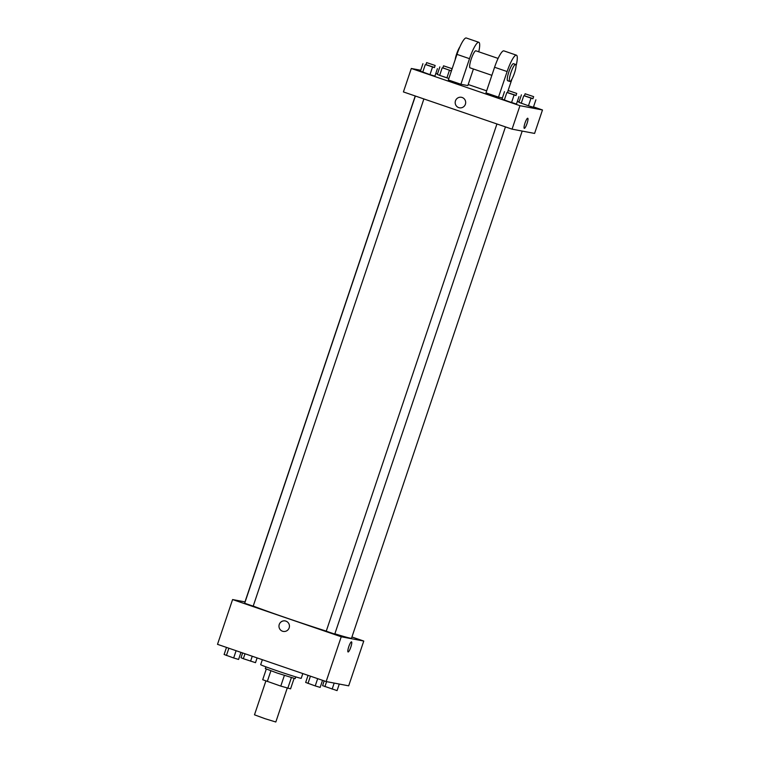<?xml version="1.0" encoding="UTF-8"?>
<svg xmlns="http://www.w3.org/2000/svg" width="760" height="760" viewBox="0 0 760 760"><rect width="100%" height="100%" fill="white"/><g stroke="black" fill="none" stroke-linecap="round" stroke-linejoin="round"><path stroke-width="1.14" d="M265.876 680.96L254.486 714.818L265.059 718.703L275.823 722L287.213 688.142M294.072 678.442L290.577 688.845L280.782 686.1L262.703 679.725L266.285 669.094M270.883 670.833L267.301 681.482M284.363 675.45L280.782 686.1M295.754 676.885L295.165 678.642L277.191 673.047L265.297 668.591L265.886 666.833M291.365 677.663L287.774 688.313M262.352 659.699L260.68 664.667A21.384 0.58 18.6 0 0 280.763 672.039A21.384 0.58 18.6 0 0 301.216 678.309L302.812 673.559M351.937 636.994L363.764 641.05L348.688 685.833L326.154 681.558L217.512 644.337L232.589 599.554L244.976 601.901M363.764 641.05L341.231 636.766L326.154 681.558M341.231 636.766L232.589 599.554M283.214 631.408L283.214 631.408A5.348 5.244 100.8 0 1 279.252 624.454A5.348 5.244 100.8 0 1 289.36 627.133A5.348 5.244 100.8 0 1 283.214 631.408A5.348 5.244 100.8 0 1 279.252 624.454A5.348 5.244 100.8 0 1 285.209 620.901L285.209 620.901M415.245 95.988L244.834 602.347A56.278 1.539 18.6 0 0 244.929 602.5M253.232 606.062A56.278 1.539 18.6 0 0 326.268 631.123M334.856 633.811A56.278 1.539 18.6 0 0 351.51 638.248L522.196 131.071M326.315 631.227L334.761 634.096L505.457 126.891M244.748 603.288L253.194 606.157L423.89 98.952M348.099 651.966A5.348 1.036 -71.1 0 1 348.07 651.966A5.348 1.036 -71.1 0 1 348.821 646.57A5.348 1.036 -71.1 0 1 351.538 641.848A5.348 1.036 -71.1 0 1 350.806 647.168A5.348 1.036 -71.1 0 1 348.099 651.966A5.348 1.036 -71.1 0 1 348.07 651.966A5.348 1.036 -71.1 0 0 350.806 647.168A5.348 1.036 -71.1 0 0 351.538 641.848M533.51 106.894L542.488 109.972L534.593 133.427L512.059 129.152L403.417 91.931L411.312 68.476L420.726 70.262M257.108 657.903L255.502 662.672L243.342 658.702L241.024 657.713L242.63 652.944M252.244 656.241L250.581 661.181M245.005 653.761L243.342 658.702M339.273 684.047L337.07 690.612L322.591 685.653L324.197 680.884M334.181 683.078L332.148 689.12M326.591 681.644L324.909 686.641M240.968 652.375L238.583 659.452L233.662 657.97L224.105 654.493L226.489 647.415M236.103 650.712L233.662 657.97M228.874 648.232L226.423 655.49M322.534 680.314L320.15 687.401L315.229 685.909L305.672 682.442L308.056 675.355M317.67 678.651L315.229 685.909M310.431 676.172L307.99 683.43M451.392 70.984L442.871 67.82M442.909 67.963L451.354 70.832L452.077 68.695L443.536 65.826L452.077 68.695M449.407 70.385L446.899 77.852L448.875 78.451L439.66 75.373L437.342 74.376L439.85 66.909M442.168 67.906L439.66 75.373L437.342 74.376M532.978 98.61L524.428 95.76M524.476 95.903L532.922 98.771L533.644 96.634L525.103 93.765L533.644 96.634M535.895 99.807L533.378 107.274L528.457 105.792L518.909 102.315L521.417 94.857M530.974 98.325L528.457 105.792L518.909 102.315M523.735 95.846L521.227 103.312M434.492 67.46L425.952 64.609M425.99 64.743L434.435 67.611L435.157 65.484L426.626 62.605L435.157 65.484M437.409 68.656L434.901 76.123L429.979 74.632L420.423 71.164L422.93 63.697M432.487 67.174L429.979 74.632L420.423 71.164M425.248 64.695L422.74 72.153M516.059 95.399L507.509 92.549M507.556 92.691L516.002 95.551L516.724 93.423L508.278 90.554L516.724 93.423M518.975 96.596L516.458 104.063L504.308 100.102L501.989 99.104L504.497 91.637M514.054 95.114L511.546 102.581L501.989 99.104M506.815 92.635L504.308 100.102M435.803 73.425L437.465 73.995M468.188 84.521L486.647 90.839M517.37 101.365L519.033 101.935M524.286 128.355A5.348 1.036 108.9 0 0 527.041 123.49A5.348 1.036 -71.1 0 1 524.286 128.355A5.348 1.036 -71.1 0 1 525.036 122.959A5.348 1.036 -71.1 0 1 527.753 118.237A5.348 1.036 -71.1 0 1 527.05 123.49A5.348 1.036 108.9 0 0 527.753 118.237M542.488 109.972L519.954 105.688L512.059 129.152L403.417 91.931M534.593 133.427L512.059 129.152M462.137 97.48A5.348 5.244 100.8 0 1 465.5 103.882A5.348 5.244 100.8 0 1 459.43 107.796A5.348 5.244 100.8 0 1 455.278 101.564A5.348 5.244 100.8 0 1 462.137 97.48M519.954 105.688L411.312 68.476M461.424 97.289A5.348 5.244 -79.2 0 0 455.278 101.564A5.348 5.244 -79.2 0 0 459.43 107.796M516.458 104.063L511.546 102.581M533.378 107.274L528.457 105.792M446.899 77.852L439.66 75.373M434.901 76.123L429.979 74.632M498.503 97.147L485.972 92.853L494.579 67.26A18.012 3.496 108.9 0 1 503.889 50.882L516.42 55.176A18.012 3.496 108.9 0 0 507.119 71.554L498.503 97.147L502.398 97.888M460.902 84.265L469.509 58.672A18.012 3.496 -71.1 0 1 478.819 42.294L466.279 38A18.012 3.496 108.9 0 0 456.978 54.378L448.362 79.971L460.902 84.265L467.827 85.585L473.413 68.998M498.104 58.425L475.893 50.816A9.006 1.748 108.9 0 0 475.845 50.796A9.006 1.748 108.9 0 0 471.285 58.881A9.006 1.748 108.9 0 0 470.06 67.849L491.872 75.326M478.819 42.294A18.012 3.496 -71.1 0 1 478.762 51.794M459.866 46.92A9.006 1.748 108.9 0 0 455.135 59.85M515.593 64.41A9.006 1.748 -71.1 0 1 514.368 73.378A9.006 1.748 -71.1 0 1 509.798 81.462A9.006 1.748 -71.1 0 1 509.76 81.453A9.006 1.748 -71.1 0 1 511.024 72.361A9.006 1.748 -71.1 0 1 515.593 64.41L513.503 63.697A9.006 1.748 108.9 0 0 508.934 71.649A9.006 1.748 108.9 0 0 507.67 80.731A9.006 1.748 108.9 0 0 507.718 80.75M507.433 92.53L512.012 78.945M516.021 66.158A18.012 3.496 108.9 0 0 516.42 55.176M469.509 58.672L456.978 54.378M507.119 71.554L494.579 67.26M496.935 123.975L326.23 631.227M415.378 96.026L244.663 603.288M443.536 65.826L442.823 67.953M525.103 93.765L524.39 95.893M426.626 62.605L425.904 64.743M508.183 90.554L507.471 92.682M509.76 81.453L507.67 80.731"/></g></svg>
